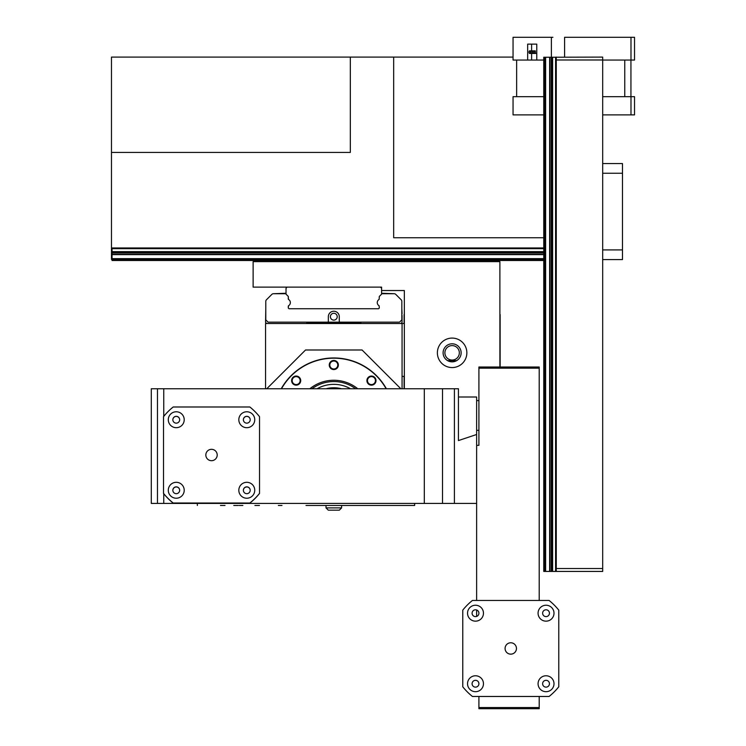 <?xml version="1.0" encoding="UTF-8"?>
<svg xmlns="http://www.w3.org/2000/svg" width="746" height="746" viewBox="0 0 746 746"><rect width="100%" height="100%" fill="white"/><g stroke="black" fill="none" stroke-linecap="round" stroke-linejoin="round"><path stroke-width="1.12" d="M543.759 237.741L393.674 237.741L393.674 57.097L350.331 57.097L350.331 152.426L111.471 152.426L111.471 259.356L112.04 259.356L112.04 260.494L112.04 247.98M539.209 707.544L478.913 707.544L478.913 708.7L539.209 708.7L539.209 696.475M539.209 367.013L539.209 368.17L478.913 368.17L478.913 367.013L539.209 367.013M539.209 600.455L539.209 368.17M478.913 707.544L478.913 696.475M478.913 444.775L478.913 368.17M111.471 247.98L543.759 247.98M350.331 57.097L111.471 57.097L111.471 152.426M513.052 57.097L393.674 57.097M112.04 250.255L111.471 250.255M553.998 57.228L602.684 57.097L602.684 571.427L556.274 571.427L556.274 568.536L602.684 568.536M556.274 57.097L556.274 568.536M544.16 57.228L543.759 571.427L543.759 57.228L555.593 57.228L555.593 571.427L556.274 571.427M555.593 57.228L556.274 57.228M544.16 571.427L555.593 571.427M306 505.471L414.645 505.471L306 505.471M225.012 505.471L220.462 505.471L225.012 505.471M386.988 505.471L391.547 505.471L386.988 505.471M278.351 505.471L281.969 505.471L278.351 505.471M333.649 505.471L330.03 505.471L333.649 505.471M372.739 505.471L369.13 505.471L372.739 505.471M239.261 505.471L242.87 505.471L239.261 505.471M233.759 505.471L238.31 505.471L233.759 505.471M254.918 505.471L259.468 505.471L254.918 505.471M357.082 505.471L361.633 505.471L357.082 505.471M378.241 505.471L382.791 505.471L378.241 505.471M404.341 314.215A61.433 61.433 0 0 0 404.108 314.495L404.108 323.522M500.128 367.013L500.128 314.495A61.433 61.433 0 0 0 499.895 314.215M404.108 376.394L404.108 388.75M452.113 360.048A7.227 7.227 -0 0 0 458.37 349.212A7.227 7.227 -0 0 0 445.856 349.212A7.227 7.227 -0 0 0 452.113 360.048M173.193 503.121L173.193 503.093A61.433 61.433 180 0 1 163.514 493.414L163.514 493.442A61.433 61.433 180 0 0 173.193 503.121L249.854 503.121L173.193 503.093M249.854 503.037L173.193 503.037A61.433 61.433 0 0 1 163.514 493.358L163.514 493.358A61.433 61.433 0 0 0 173.193 503.009L249.854 503.037A61.433 61.433 0 0 0 259.524 493.358L259.524 493.414A61.433 61.433 180 0 1 249.854 503.093M259.524 493.442A61.433 61.433 180 0 1 249.854 503.121M176.261 486.942A3.413 3.413 180 0 1 179.665 490.308A3.413 3.413 0 0 0 176.261 486.886A3.413 3.413 0 0 0 172.848 490.29A3.413 3.413 180 0 1 176.261 486.942A3.413 3.413 180 0 1 179.665 490.327A3.413 3.413 -0 0 0 176.261 486.942A3.413 3.413 -0 0 0 172.848 490.308A3.413 3.413 180 0 1 176.261 486.97M246.786 486.942A3.413 3.413 180 0 1 250.199 490.308A3.413 3.413 0 0 0 246.786 486.886A3.413 3.413 0 0 0 243.373 490.29A3.413 3.413 180 0 1 246.786 486.942A3.413 3.413 180 0 1 250.199 490.327A3.413 3.413 -0 0 0 246.786 486.942A3.413 3.413 -0 0 0 243.373 490.308A3.413 3.413 180 0 1 246.786 486.97M176.261 416.408A3.413 3.413 180 0 1 179.665 419.784A3.413 3.413 0 0 0 176.261 416.352A3.413 3.413 0 0 0 172.848 419.756A3.413 3.413 180 0 1 176.261 416.408M246.786 416.408A3.413 3.413 180 0 1 250.199 419.784A3.413 3.413 0 0 0 246.786 416.352A3.413 3.413 0 0 0 243.373 419.756A3.413 3.413 180 0 1 246.786 416.408M163.514 493.33L163.514 416.669A61.433 61.433 0 0 1 173.193 406.99L249.854 406.99A61.433 61.433 0 0 1 259.524 416.669L259.524 493.358A61.433 61.433 0 0 1 249.854 503.009M217.207 455.004A5.688 5.688 0 0 0 211.519 449.316A5.688 5.688 0 0 0 205.831 455.004A5.688 5.688 0 0 0 211.519 460.692A5.688 5.688 0 0 0 217.207 455.004A5.688 5.688 -0 0 0 211.519 449.316A5.688 5.688 -0 0 0 205.831 455.004A5.688 5.688 -0 0 0 211.519 460.692A5.688 5.688 -0 0 0 217.207 455.004L217.207 455.004M254.75 490.262A7.964 7.964 180 0 1 242.804 497.162A7.964 7.964 180 0 1 242.804 483.371A7.964 7.964 180 0 1 254.75 490.262M184.215 490.262A7.964 7.964 180 0 1 172.279 497.162A7.964 7.964 180 0 1 172.279 483.371A7.964 7.964 180 0 1 184.215 490.262M184.215 419.737A7.964 7.964 180 0 1 172.279 426.628A7.964 7.964 180 0 1 172.279 412.836A7.964 7.964 180 0 1 184.215 419.737M254.75 419.737A7.964 7.964 180 0 1 242.804 426.628A7.964 7.964 180 0 1 242.804 412.836A7.964 7.964 180 0 1 254.75 419.737M250.199 490.271A3.413 3.413 0 0 0 246.786 486.858A3.413 3.413 0 0 0 243.373 490.271A3.413 3.413 0 0 0 246.786 493.684A3.413 3.413 0 0 0 250.199 490.271M179.665 490.271A3.413 3.413 0 0 0 176.261 486.858A3.413 3.413 0 0 0 172.848 490.271A3.413 3.413 0 0 0 176.261 493.684A3.413 3.413 0 0 0 179.665 490.271M250.199 419.737A3.413 3.413 0 0 0 246.786 416.324A3.413 3.413 0 0 0 243.373 419.737A3.413 3.413 0 0 0 246.786 423.15A3.413 3.413 0 0 0 250.199 419.737M179.665 419.737A3.413 3.413 0 0 0 176.261 416.324A3.413 3.413 0 0 0 172.848 419.737A3.413 3.413 0 0 0 176.261 423.15A3.413 3.413 0 0 0 179.665 419.737M180.299 503.037A57.218 57.218 -0 0 0 180.383 503.093L242.664 503.093A57.218 57.218 -0 0 0 242.748 503.037M179.665 419.784A3.413 3.413 -0 0 0 176.261 416.408A3.413 3.413 -0 0 0 172.848 419.784A3.413 3.413 -0 0 1 176.261 416.352A3.413 3.413 -0 0 1 179.665 419.756M250.199 419.784A3.413 3.413 -0 0 0 246.786 416.408A3.413 3.413 -0 0 0 243.373 419.784A3.413 3.413 -0 0 1 246.786 416.352A3.413 3.413 -0 0 1 250.199 419.756M180.383 503.093L242.664 503.093M250.199 490.29A3.413 3.413 -0 0 0 246.786 486.886A3.413 3.413 -0 0 0 243.373 490.29M179.665 490.29A3.413 3.413 -0 0 0 176.261 486.886A3.413 3.413 -0 0 0 172.848 490.29M602.684 163.57L622.481 163.57L622.481 173.249L622.481 168.354M602.684 259.589L622.481 259.589L622.481 173.249L602.684 173.249M622.481 205.896L622.481 217.273L622.481 205.896M622.481 254.806L622.481 238.879L622.481 254.806M622.481 249.91L602.684 249.91M163.747 493.731L163.747 503.419L442.509 503.419L442.509 388.75L151.289 388.75L151.289 503.419L157.462 503.419L157.462 388.75M476.638 503.419L442.509 503.419L442.509 388.75L458.436 388.75L458.436 440.578L476.638 434.489L476.638 600.455M458.436 397.003L476.638 397.003L476.638 434.489M163.747 416.389L163.747 388.75M163.747 503.419L157.462 503.419M414.645 505.471L414.645 503.419L415.205 503.419L151.289 503.419M476.638 609.986L476.638 616.42M478.913 445.343L476.638 445.343L478.913 445.343M543.759 248.67L112.04 248.67M543.759 260.494L112.04 260.494M288.478 299.407A3.637 3.637 -90 0 1 288.478 305.767A3.637 3.637 -90 0 0 288.478 299.407L288.301 296.442L286.026 294.166L286.026 288.254L287.163 287.117L253.127 287.117L253.127 261.632L499.895 261.632L499.895 367.013M447.581 360.626L456.645 360.626M461.14 352.821A9.017 9.017 0 0 0 447.609 345.016A9.017 9.017 0 0 0 447.609 360.635A9.017 9.017 0 0 0 461.14 352.821M404.341 388.75L404.341 290.53L381.588 290.53M476.638 430.33L478.913 430.33M381.588 288.254L381.588 287.117L380.451 287.117L381.588 288.254L381.588 294.166L379.313 296.442L379.136 299.407A3.637 3.637 -90 0 0 379.136 305.767L379.313 308.051L378.632 308.732L288.982 308.732L288.301 308.051L288.478 305.767M476.638 400.602L478.913 400.602M466.856 352.821A14.734 14.734 0 0 0 444.747 340.064A14.734 14.734 0 0 0 444.747 365.587A14.734 14.734 0 0 0 466.856 352.821M630.985 114.884L634.529 114.884L634.529 96.682L630.985 96.682L630.985 114.884L602.684 114.884M543.759 114.884L513.052 114.884L513.052 96.682L543.759 96.682L516.642 96.682L516.642 60.053L543.759 60.053L536.766 60.053L536.766 44.126L527.664 44.126L527.664 60.053L513.052 60.053L513.052 37.3L552.917 37.3M630.985 96.682L602.684 96.682L624.756 96.682L624.756 60.053L625.381 60.053M625.381 114.884L618.555 114.884M529.026 114.884L522.2 114.884M536.766 53.451L534.779 53.451A1.305 0.653 90 0 1 534.117 52.145A1.305 0.653 90 0 1 534.779 50.84A1.305 0.653 90 0 1 535.432 52.145A1.305 0.653 90 0 1 534.779 53.451L533.073 53.451A1.305 0.653 90 0 1 532.411 52.145A1.305 0.653 90 0 1 533.073 50.84A1.305 0.653 90 0 1 533.726 52.145A1.305 0.653 90 0 1 533.073 53.451L531.366 53.451A1.305 0.653 90 0 1 530.704 52.145A1.305 0.653 90 0 1 531.366 50.84A1.305 0.653 90 0 1 532.019 52.145A1.305 0.653 90 0 1 531.366 53.451L529.66 53.451A1.305 0.653 90 0 1 528.998 52.145A1.305 0.653 90 0 1 529.66 50.84A1.305 0.653 90 0 1 530.313 52.145A1.305 0.653 90 0 1 529.66 53.451M536.766 44.126L531.609 44.126L531.609 50.84M531.609 53.451L531.609 60.053M630.985 37.3L630.985 60.053L634.529 60.053L634.529 37.3L564.601 37.3L564.601 57.097M630.985 60.053L602.684 60.053L630.939 60.053L630.939 96.682M568.098 37.3L579.474 37.3L568.098 37.3M594.665 37.3L578.737 37.3M629.922 37.3L614.005 37.3M533.577 37.3L517.649 37.3M551.378 37.3L551.378 57.228M533.595 50.84L529.66 50.84M535.302 50.84L531.366 50.84M328.343 322.151L328.343 316.696A5.464 5.464 -90 0 1 333.807 311.231A5.464 5.464 -90 0 1 339.271 316.696L339.271 322.151L268.056 322.151L265.781 319.875L265.781 301.393A2.275 2.275 -90 0 1 266.443 299.78L271.842 294.381A2.275 2.275 -90 0 1 273.456 293.719L286.026 293.262M401.833 308.592L402.066 313.833A1.138 1.138 -90 0 0 401.833 314.15M330.394 316.696A3.413 3.413 -90 0 1 335.514 313.74A3.413 3.413 -90 0 1 335.514 319.652A3.413 3.413 -90 0 1 330.394 316.696M381.588 293.262L394.158 293.719A2.275 2.275 -90 0 1 395.762 294.381L401.171 299.78A2.275 2.275 -90 0 1 401.833 301.393L401.833 319.875L399.558 322.151L339.271 322.151M381.588 293.719L394.158 293.719M266.686 323.522L265.548 322.384L265.781 308.592M273.456 293.719L286.026 293.719M400.928 323.522L402.066 322.384L402.066 315.455A1.138 1.138 -90 0 1 401.833 315.138M306.503 323.522A0.681 0.681 -90 0 1 307.184 322.841L360.43 322.841A0.681 0.681 -90 0 1 361.111 323.522M266.443 299.78L271.842 294.381M288.301 308.051L288.301 306.065M379.136 305.767A3.637 3.637 -90 0 1 379.136 299.407L379.313 296.442M287.163 287.117L380.451 287.117M288.301 299.109L288.301 296.442M317.097 388.75A33.896 33.896 0 0 1 350.508 388.75M341.603 505.471L341.603 507.895L326.011 507.895L326.011 505.471M341.603 507.895L339.327 510.171L328.287 510.171L326.011 507.895M326.105 388.75A30.483 30.483 0 0 1 341.509 388.75M402.066 388.75L402.066 323.522L265.548 323.522L265.548 388.75M404.341 323.522L402.066 323.522M400.835 388.75L362.08 349.995L305.534 349.995L266.779 388.75M386.391 388.75A60.295 60.295 90 0 0 281.223 388.75M355.618 388.75A36.685 36.685 90 0 0 311.996 388.75M404.341 376.394L402.066 376.394M357.754 388.75A37.999 37.999 90 0 0 309.86 388.75M386.13 388.75A60.062 60.062 90 0 0 281.484 388.75M291.611 380.6A4.551 4.551 90 0 0 298.437 384.544A4.551 4.551 90 0 0 298.437 376.665A4.551 4.551 90 0 0 291.611 380.6M366.901 380.6A4.551 4.551 90 0 0 373.727 384.544A4.551 4.551 90 0 0 373.727 376.665A4.551 4.551 90 0 0 366.901 380.6M329.256 365.008A4.551 4.551 90 0 0 336.082 368.953A4.551 4.551 90 0 0 336.082 361.064A4.551 4.551 90 0 0 329.256 365.008M367.47 380.6A3.982 3.982 90 0 0 373.448 384.05A3.982 3.982 90 0 0 373.448 377.159A3.982 3.982 90 0 0 367.47 380.6M292.18 380.6A3.982 3.982 90 0 0 298.148 384.05A3.982 3.982 90 0 0 298.148 377.159A3.982 3.982 90 0 0 292.18 380.6M329.825 365.008A3.982 3.982 90 0 0 335.793 368.459A3.982 3.982 90 0 0 335.793 361.558A3.982 3.982 90 0 0 329.825 365.008M510.768 642.772A5.688 5.688 -0 0 0 505.844 651.305A5.688 5.688 -0 0 0 515.691 651.305A5.688 5.688 -0 0 0 510.768 642.772M546.035 687.141A3.413 3.413 -0 0 0 548.991 682.021A3.413 3.413 -0 0 0 543.079 682.021A3.413 3.413 -0 0 0 546.035 687.141M546.035 616.616A3.413 3.413 -0 0 0 548.991 611.496A3.413 3.413 -0 0 0 543.079 611.496A3.413 3.413 -0 0 0 546.035 616.616M475.5 616.616A3.413 3.413 -0 0 0 478.456 611.496A3.413 3.413 -0 0 0 472.544 611.496A3.413 3.413 -0 0 0 475.5 616.616M475.5 687.141A3.413 3.413 -0 0 0 478.456 682.021A3.413 3.413 -0 0 0 472.544 682.021A3.413 3.413 -0 0 0 475.5 687.141M462.762 686.796L462.762 610.135A61.433 61.433 3.4 0 1 472.442 600.455L549.093 600.455A61.433 61.433 3.4 0 1 558.773 610.135L558.773 686.796A61.433 61.433 3.4 0 1 549.093 696.475L472.442 696.475A61.433 61.433 3.4 0 1 462.762 686.796M516.456 648.461A5.688 5.688 56.3 0 0 507.923 643.537A5.688 5.688 56.3 0 0 507.923 653.393A5.688 5.688 56.3 0 0 516.456 648.461M553.998 683.728A7.964 7.964 -143.1 0 1 542.053 690.628A7.964 7.964 -143.1 0 1 542.053 676.836A7.964 7.964 -143.1 0 1 553.998 683.728M483.464 683.728A7.964 7.964 -143.1 0 1 471.519 690.628A7.964 7.964 -143.1 0 1 471.519 676.836A7.964 7.964 -143.1 0 1 483.464 683.728M483.464 613.203A7.964 7.964 -143.1 0 1 471.519 620.094A7.964 7.964 -143.1 0 1 471.519 606.302A7.964 7.964 -143.1 0 1 483.464 613.203M553.998 613.203A7.964 7.964 -143.1 0 1 542.053 620.094A7.964 7.964 -143.1 0 1 542.053 606.302A7.964 7.964 -143.1 0 1 553.998 613.203M549.448 683.728A3.413 3.413 90 0 0 544.328 680.772A3.413 3.413 90 0 0 544.328 686.684A3.413 3.413 90 0 0 549.448 683.728M478.913 683.728A3.413 3.413 90 0 0 473.794 680.772A3.413 3.413 90 0 0 473.794 686.684A3.413 3.413 90 0 0 478.913 683.728M549.448 613.203A3.413 3.413 90 0 0 544.328 610.247A3.413 3.413 90 0 0 544.328 616.159A3.413 3.413 90 0 0 549.448 613.203M478.913 613.203A3.413 3.413 90 0 0 473.794 610.247A3.413 3.413 90 0 0 473.794 616.159A3.413 3.413 90 0 0 478.913 613.203M602.684 59.988L556.274 59.988M544.664 57.228L544.664 571.427M545.624 57.228L545.624 571.427M545.326 57.228L545.326 571.427M551.266 57.228L551.266 571.427M551.676 57.228L551.676 571.427M552.217 57.228L552.217 571.427M552.627 57.228L552.627 571.427M549.625 57.228L549.625 571.427M549.923 57.228L549.923 571.427M424.306 503.419L424.306 388.75M454.398 503.419L454.398 388.75M543.759 251.626L112.04 251.626M543.759 252.036L112.04 252.036M543.759 252.577L112.04 252.577M543.759 252.987L112.04 252.987M543.759 254.33L112.04 254.33M543.759 254.628L112.04 254.628M543.759 258.629L112.04 258.629M543.759 258.927L112.04 258.927M543.759 259.589L112.04 259.589M543.759 260.102L112.04 260.102M197.354 503.419L197.354 505.471M533.073 50.84L534.779 50.84"/></g></svg>
